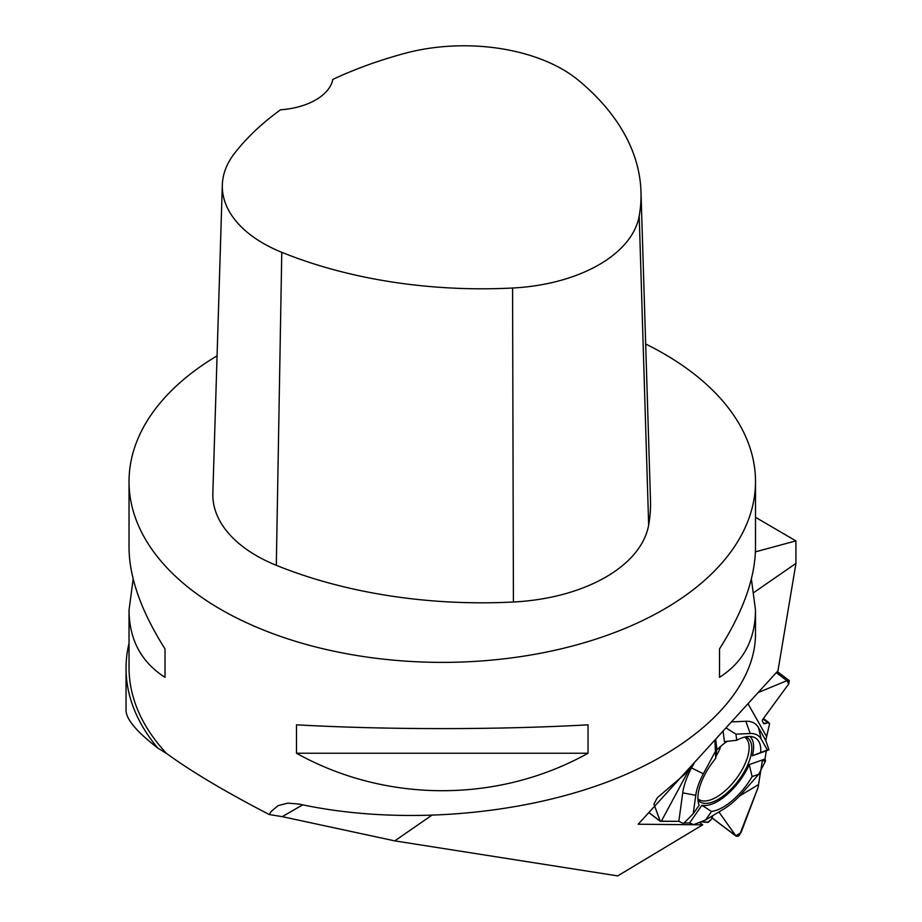 <?xml version="1.0" encoding="UTF-8"?>
<svg xmlns="http://www.w3.org/2000/svg" width="922" height="922" viewBox="0 0 922 922"><rect width="100%" height="100%" fill="white"/><g stroke="black" fill="none" stroke-linecap="round" stroke-linejoin="round"><path stroke-width="1.38" d="M763.174 722.618L764.695 723.77L767.842 722.687L769.605 723.689L765.744 740.435L768.936 749.736L766.332 750.831L764.96 759.048L765.606 760.731L758.794 774.226L752.11 776.589L749.252 764.603L764.96 759.048M760.731 770.4L758.103 787.434L739.479 835.148L737.854 836.3L736.102 836.173L711.876 817.826M689.552 822.989L684.147 822.943L689.552 822.989L693.713 824.637L689.552 822.989L701.919 805.298A42.424 19.443 127.1 0 0 749.252 764.603M714.873 740.066L715.772 758.276A44.556 20.422 -52.9 0 0 699.164 805.24L693.229 813.723L683.548 823.553L678.834 821.341L660.313 821.306L648.8 812.593M707.485 822.424L700.812 821.836L708.35 822.182L711.058 819.681L712.89 815.578L711.058 819.681L707.485 822.424M764.695 723.77L763.854 723.747L762.217 720.923L762.54 719.702L788.748 683.917L762.54 719.702L762.217 720.923L763.75 723.62L767.842 722.687L769.605 723.689L765.744 740.435L768.936 749.736L766.332 750.831L764.96 759.048L765.606 760.731L762.298 761.007L758.103 787.434L741.011 832.67L735.768 835.816L718.895 811.971L736.102 836.173M683.548 823.553L678.834 821.341L660.221 821.179L653.917 804.099L657.34 797.726L684.954 774.054L687.27 770.366L684.954 774.054L680.159 778.168M657.34 797.726L653.917 804.099L660.313 821.306M786.927 680.69L758.115 692.583L786.927 680.69L788.748 683.917L789.267 680.62L786.927 680.69L776.289 672.634M739.513 796.009L758.333 784.703M765.744 740.435L758.529 727.677A55.643 25.505 -52.9 0 0 745.817 721.269L731.411 721.903M768.936 749.736L767.369 749.989L761.18 739.064A48.025 22.013 127.1 0 0 750.208 733.532L735.94 734.154L725.971 727.873M766.332 750.831L752.375 755.763L767.369 749.989M693.713 824.637L705.607 819.958L711.53 811.475A44.556 20.422 127.1 0 0 752.11 776.589M711.53 811.475L701.919 805.298M705.607 819.958L723.424 809.251A48.025 22.013 127.1 0 0 742.014 793.266L758.794 774.226M752.375 755.763A42.424 19.443 127.1 0 0 749.909 736.448M723.09 731.042L724.415 741.668L736.713 740.274A44.556 20.422 -52.9 0 1 753.723 737.162A44.556 20.422 -52.9 0 1 760.673 752.352M715.772 758.276L716.786 748.238L715.656 739.202M697.942 799.858A39.865 18.267 127.1 0 0 698.669 800.699A39.865 18.267 127.1 0 0 738.257 780.796A39.865 18.267 127.1 0 0 746.693 737.3A39.865 18.267 127.1 0 0 745.691 736.839M727.504 741.207A39.865 18.267 127.1 0 0 716.567 750.162M690.762 766.528L661.362 821.179M678.834 821.341L682.741 792.839A55.643 25.505 -52.9 0 1 691.546 767.922L694.508 762.413M714.999 752.156L703.359 773.788A48.025 22.013 127.1 0 0 695.753 795.306L693.229 813.723M766.436 736.298L747.996 703.693M736.713 740.274L735.94 734.154M754.092 592.35L795.951 563.4L777.961 670.801L638.208 824.233L702.702 824.821L617.682 875.9L394.777 840.876L431.427 815.521M645.677 344.01A313.238 180.839 180 0 1 663.759 353.656A313.238 180.839 180 0 1 755.498 481.526A313.238 180.839 180 0 1 442.272 662.376A313.238 180.839 180 0 1 129.034 481.526L129.034 547.783C129.276 577.633 141.262 611.332 165.015 648.915L165.015 677.324C141.262 662.146 129.276 639.753 129.034 610.134L129.034 667.632A313.238 180.839 0 0 0 166.594 753.493C191.626 771.726 225.867 792.079 269.316 814.552L282.247 816.65L394.777 840.876M166.594 753.493L157.973 748.215C136.882 731.941 126.245 719.367 126.049 710.505L126.049 668.277A316.211 182.568 180 0 1 129.034 643.268M755.498 517.3L795.893 540.891L795.951 563.4M755.418 551.863L795.893 540.891M269.316 814.552L271.068 811.591L278.098 805.632L287.825 803.131L299.293 804.099C394.858 824.994 513.888 816.65 605.558 782.628C697.044 748.445 755.314 690.774 755.498 634.232L755.498 610.134C755.268 639.753 743.27 662.146 719.517 677.324L719.517 648.915C743.27 611.332 755.268 577.633 755.498 547.783L755.498 481.526M129.034 481.526A313.238 180.839 180 0 1 217.073 355.834M129.034 610.134L133.148 578.958M751.384 578.958L755.498 610.134M296.492 753.239L296.492 724.819C386.053 729.867 498.479 729.867 588.04 724.819L588.04 753.239C498.479 803.2 386.053 803.2 296.492 753.239L588.04 753.239M640.986 191.776L650.483 500.208A357.978 206.678 180 0 1 648.662 525.044A149.157 86.115 180 0 1 513.416 602.008A357.978 206.678 180 0 1 276.312 565.324A149.157 86.115 180 0 1 212.844 493.305L222.329 184.873A139.66 80.64 180 0 1 234.511 153.352A348.481 201.192 180 0 1 280.588 109.776A59.665 34.448 180 0 0 332.807 79.419A348.481 201.192 180 0 1 404.574 53.418A139.66 80.64 180 0 1 578.474 80.318A348.481 201.192 180 0 1 640.986 191.776A348.481 201.192 180 0 1 639.211 215.955A139.66 80.64 180 0 1 512.574 288.021A348.481 201.192 180 0 1 281.775 252.317A139.66 80.64 180 0 1 222.329 184.873M719.517 677.324L719.517 648.915M165.015 648.915L165.015 677.324M157.973 748.215A316.211 182.568 180 0 1 126.049 668.277M702.702 824.821L699.464 822.378M720.762 746.255A28.34 12.989 -52.9 0 1 715.933 756.432M711.911 817.745L735.768 835.816M684.331 773.581L684.954 774.054M648.834 812.559L660.221 821.179M763.024 719.045L767.842 722.687M763.404 718.526L768.775 722.594M761.18 739.064L758.529 727.677M744.573 737.093A38.689 17.737 -52.9 0 1 735.987 779.078A38.689 17.737 -52.9 0 1 697.885 798.706M703.359 773.788L691.546 767.922M695.753 795.306L682.741 792.839M750.208 733.532L745.817 721.269M282.247 816.65L302.704 804.837M639.211 215.955L648.662 525.044M512.574 288.021L513.416 602.008M281.775 252.317L276.312 565.324M768.994 722.71L763.428 718.492M789.267 680.62L777.281 671.539"/></g></svg>
